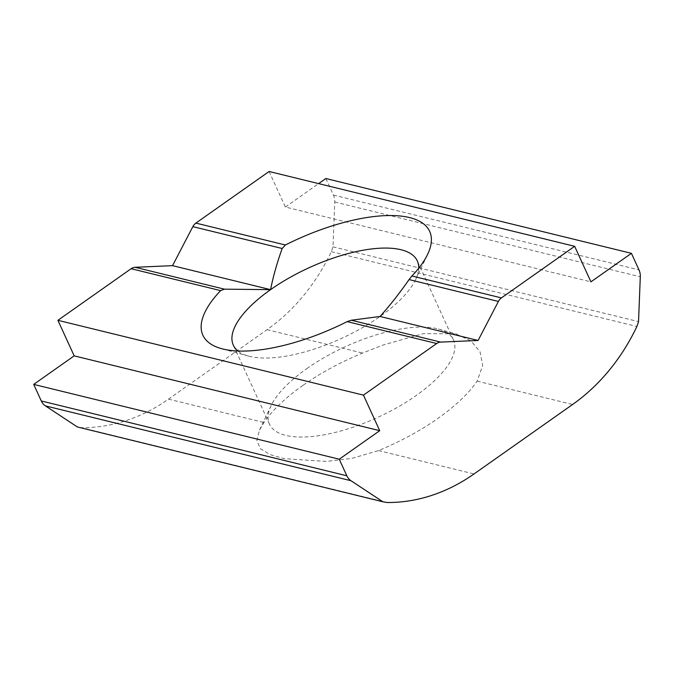 <?xml version="1.0" encoding="UTF-8"?>
<svg xmlns="http://www.w3.org/2000/svg" width="674" height="674" viewBox="0 0 674 674"><rect width="100%" height="100%" fill="white"/><g stroke="black" fill="none" stroke-linecap="round" stroke-linejoin="round"><path stroke-width="0.51" stroke-dasharray="3.37 2.53" d="M303.064 385.292A124.707 47.921 -24.6 0 0 263.964 422.514L259.372 430.383L256.853 440.863L260.56 448.774L270.139 454.621L284.302 458.674L326.427 461.42L351.786 458.421L378.544 450.569A124.707 47.921 -24.6 0 0 477.108 381.113L482.685 365.569L479.998 351.693L470.856 340.8L455.649 333.832L423.457 333.596L382.933 345.071L362.528 353.058A124.707 47.921 -24.6 0 0 303.064 385.292M306.754 368.661A101.176 38.881 155.4 0 1 438.403 329.055A101.176 38.881 155.4 0 1 453.484 339.949A101.176 38.881 155.4 0 1 377.676 417.417A101.176 38.881 155.4 0 1 269.499 424.182A101.176 38.881 155.4 0 1 271.108 405.638A101.176 38.881 155.4 0 1 306.754 368.661M418.723 268.227A101.176 38.881 155.4 0 1 415.706 279.483A101.176 38.881 155.4 0 1 380.069 316.46A101.176 38.881 155.4 0 1 248.42 356.074A101.176 38.881 155.4 0 1 237.922 351.002M325.871 178.517L333.462 195.089A14.12 11.728 -76.2 0 1 334.759 202.015L332.99 246.819L331.355 251.663A188.231 156.326 -76.2 0 1 267.047 329.679L168.483 399.134A188.231 156.326 -76.2 0 1 81.537 427.695L387.07 502.509M269.111 171.491L285.388 207.036L590.929 281.858M285.388 207.036L318.634 183.614M332.99 246.819L638.531 321.633M331.355 251.663L636.896 326.477M81.537 427.695L77.341 426.954M477.108 381.113L572.588 404.493M378.544 450.569L474.024 473.948M168.483 399.134L263.964 422.514M267.047 329.679L362.528 353.058M333.462 195.089L639.003 269.903M334.759 202.015L640.3 276.829M271.108 405.638L259.372 430.383M438.403 329.055L457.082 334.203M453.484 339.949L417.316 260.939M269.499 424.182L233.33 345.181M415.706 279.483L427.678 254.241M248.42 356.074L221.485 348.652"/><path stroke-width="1.01" d="M237.922 351.002A101.176 38.881 155.4 0 1 233.33 345.181A101.176 38.881 155.4 0 1 270.577 289.651A101.176 38.881 155.4 0 1 417.316 260.939A101.176 38.881 155.4 0 1 418.723 268.227M270.577 289.651C273.139 276.685 277.006 262.97 282.17 248.504L285.372 244.999A124.707 47.921 155.4 0 1 397.011 215.739A124.707 47.921 155.4 0 1 427.678 254.241A124.707 47.921 155.4 0 1 411.932 275.995L409.067 279.575C399.716 293.013 390.052 305.314 380.069 316.46L351.356 320.234L347.186 321.616A124.707 47.921 155.4 0 1 221.485 348.652A124.707 47.921 155.4 0 1 220.625 290.62L224.467 289.163L270.577 289.651L172.552 265.649L192.848 226.632A9.411 7.818 -76.2 0 1 195.881 223.094L269.111 171.491L574.652 246.305L590.929 281.858L631.412 253.331L639.003 269.903A14.12 11.728 -76.2 0 1 640.3 276.829L638.531 321.633L636.896 326.477A188.231 156.326 -76.2 0 1 572.588 404.493L474.024 473.948A188.231 156.326 -76.2 0 1 387.07 502.509L382.883 501.776L350.96 480.714A14.12 11.728 -76.2 0 1 346.832 475.785L339.241 459.205L379.723 430.678L363.446 395.132L436.676 343.529A9.411 7.818 -76.2 0 1 440.686 342.106L478.093 340.471L498.389 301.447A9.411 7.818 -76.2 0 1 501.422 297.908L574.652 246.305M382.883 501.776L77.341 426.954L45.419 405.891A14.12 11.728 -76.2 0 1 41.291 400.963L33.7 384.391L74.182 355.864L57.905 320.31L131.135 268.707A9.411 7.818 -76.2 0 1 135.145 267.292L172.552 265.649M57.905 320.31L363.446 395.132M380.069 316.46L478.093 340.471M318.634 183.614L325.871 178.517L631.412 253.331M33.7 384.391L339.241 459.205M74.182 355.864L379.723 430.678M131.135 268.707L220.625 290.62M347.186 321.616L436.676 343.529M135.145 267.292L224.467 289.163M192.848 226.632L282.17 248.504M195.881 223.094L285.372 244.999M351.356 320.234L440.686 342.106M409.067 279.575L498.389 301.447M411.932 275.995L501.422 297.908M45.419 405.891L350.96 480.714M41.291 400.963L346.832 475.785"/></g></svg>

